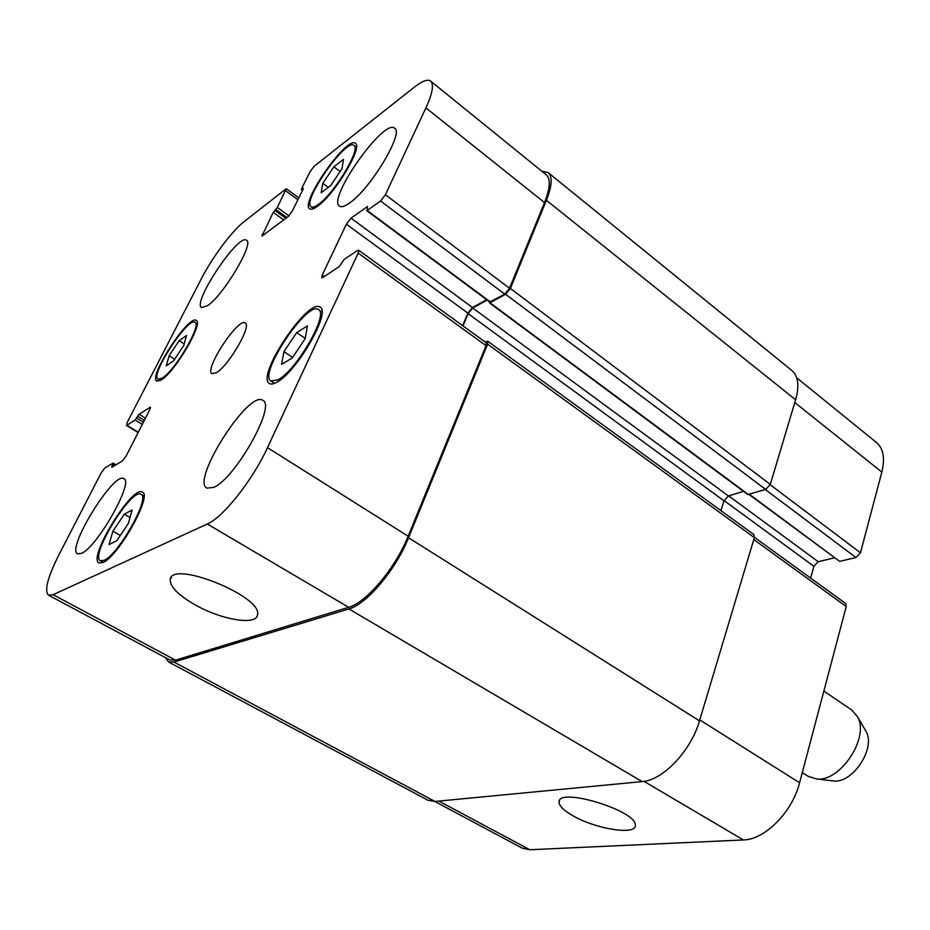 <?xml version="1.0" encoding="UTF-8"?>
<svg xmlns="http://www.w3.org/2000/svg" width="930" height="930" viewBox="0 0 930 930"><rect width="100%" height="100%" fill="white"/><g stroke="black" fill="none" stroke-linecap="round" stroke-linejoin="round"><path stroke-width="1.4" d="M823.864 691.083L851.694 709.974L857.413 716.553C870.027 737.141 840.36 782.339 816.447 778.945L808.135 776.306L802.288 772.598M865.26 730.085L866.039 731.433C876.13 747.987 852.729 783.618 833.524 780.944L831.99 780.758M573.054 815.819C563.754 810.518 559.093 805.926 559.07 802.02C557.942 786.443 638.468 811.227 635.295 825.608C635.655 835.466 595.549 828.909 573.054 815.819M194.963 604.744C178.421 595.188 170.155 586.876 170.167 579.797C170.748 559.232 263.027 596.386 257.494 614.777C256.808 625.832 221.387 619.903 194.963 604.744M216.446 372.639L211.994 373.674C203.751 369.826 238.452 316.967 245.264 323.001C252.018 325.454 228.734 365.699 216.446 372.639M283.941 351.61L296.67 332.615L307.353 325.965L305.238 338.601L292.218 358.038L281.592 364.386L283.941 351.61L292.625 357.422M296.67 332.615L305.261 338.45M322.803 183.35L333.858 166.807L343.484 159.367L342.019 168.667L330.731 185.535L321.152 192.777L322.803 183.35L328.278 187.395M333.858 166.807L340.124 171.504M169.12 355.748L179.165 340.694L186.523 335.509L183.78 345.565L173.55 360.887L166.249 365.874L169.12 355.748L174.631 359.271M179.165 340.694L184.21 343.961M112.89 531.216L124.295 514.174L132.095 510.082L128.41 523.334L116.773 540.737L109.054 544.538L112.89 531.216L120.319 535.436M124.295 514.174L130.037 517.475M162.39 378.033C175.328 370.268 201.996 324.582 195.009 322.35C188.209 316.27 149.637 375.522 157.995 379.231L162.39 378.033M161.448 379.87L156.775 381.137C147.858 377.173 188.999 313.991 196.265 320.466C203.728 322.838 175.235 371.628 161.448 379.87M318.537 204.298C334.475 193.289 361.317 148.556 353.958 145.429C346.123 137.78 301.541 201.752 311.108 206.797C312.492 207.762 314.968 206.925 318.537 204.298M317.607 206.193C313.817 208.983 311.178 209.866 309.702 208.855C299.507 203.461 347.041 135.245 355.411 143.394C363.281 146.719 334.602 194.498 317.607 206.193M278.093 379.777C296.67 370.245 329.046 313.805 318.537 309.597C307.493 300.065 257.947 374.488 270.944 381.068L278.093 379.777M276.989 382.114C273.583 384.067 271.048 384.52 269.386 383.474C255.541 376.429 308.365 297.077 320.164 307.237C331.382 311.701 296.786 372 276.989 382.114M104.032 560.337C118.47 554.85 150.683 497.097 141.058 494.33C131.886 487.088 89.42 556.198 100.347 560.72L104.032 560.337M102.916 562.569L99.01 562.964C87.35 558.116 132.653 484.437 142.43 492.144C152.718 495.074 118.296 556.768 102.916 562.569M207.681 305.598L201.589 307.551C191.836 302.936 238.568 232.895 246.52 240.266C254.471 242.986 223.584 295.136 207.681 305.598M81.538 553.35L77.574 553.862C65.856 549.037 114.076 470.894 123.841 478.694C134.246 481.484 97.371 546.956 81.538 553.35M213.784 487.343L206.867 488.134C190.755 480.415 248.996 389.252 262.83 400.412C276.419 405.201 235.453 478.311 213.784 487.343M349.552 203.007C344.763 206.425 341.415 207.46 339.52 206.135C326.779 199.125 383.962 117.994 394.611 128.212C404.341 132.548 370.384 189.116 349.552 203.007M358.201 253.088L358.666 250.24L357.446 250.542L344.088 259.47L339.229 266.619L322.861 277.489L321.78 277.768L322.28 274.931L346.379 224.2L351.005 218.178L367.513 206.518L367.141 210.447L380.579 200.996L385.415 194.73L425.917 107.868C432.531 93.279 434.101 84.363 430.648 81.096C427.637 78.969 422.208 80.98 414.373 87.118L314.038 166.377L310.097 171.631L301.646 188.639L301.436 189.522L303.285 188.395L303.075 189.278L292.16 211.284L288.161 216.574L261.9 236.127L273.234 212.389L277.338 207.506L286.219 188.709L243.788 221.886C231.861 231.093 212.098 257.703 201.287 278.884L127.085 422.697L126.875 425.301L135.117 420.011L139 414.269L150.369 407.166L149.66 409.932L126.108 456.06L122.341 461.013L111.751 467.337L112.96 463.152L104.846 468.023L101.219 472.824L58.939 554.78C47.616 577.344 44.14 590.806 48.488 595.165L53.126 594.7L207.285 523.997C223.002 517.522 252.693 480.113 267.503 447.632L358.201 253.088L486.041 345.658L408.142 536.215C395.575 567.963 366.246 602.71 348.645 607.302L175.491 660.172L169.958 660.033L48.488 595.165M434.822 801.474L522.207 848.137L529.821 849.741L743.407 839.953C764.774 839.755 792.395 811.96 799.591 782.769L846.242 606.511L845.591 603.431L754.439 537.319M748.952 494.423L839.662 561.36L855.984 557.535L860.471 552.78L881.838 472.08C885.174 458.351 883.384 448.481 876.467 442.482L796.719 377.836M810.635 578.076L813.901 566.3L818.214 561.697L834.396 557.861M358.666 250.24L486.169 342.717L486.041 345.658M486.716 299.716L472.475 307.493L467.918 313.131L462.652 325.663M430.648 81.096L546.259 174.817C550.781 178.92 550.2 188.186 544.527 202.612L509.512 288.254L504.734 294.124L489.773 301.994L366.652 210.587M487.204 300.088L472.707 307.993L468.139 313.643L462.989 325.907M485.135 341.973L487.739 341.229L487.622 344.17L408.549 537.761C395.948 569.59 366.571 604.384 348.924 608.952L173.968 662.055L168.47 661.916L165.505 657.65M541.737 171.143L548.119 172.562C552.629 176.654 552.048 185.907 546.398 200.299L510.396 288.428L505.618 294.299L489.982 302.762L489.471 301.773M168.47 661.916L427.893 800.207L434.973 801.451L642.153 781.595C662.811 780.421 691.025 750.859 699.488 720.866L754.358 537.61L753.881 534.552L487.739 341.229M720.913 510.605L723.982 500.817L728.376 495.946L743.523 491.366M489.424 302.831L747.767 494.516L765.716 489.424L770.296 484.379L795.627 399.784C799.521 385.869 798.277 376.127 791.918 370.559L548.119 172.562M324.43 276.454L322.28 274.931M467.918 313.131L346.379 224.2M472.475 307.493L351.005 218.178M490.331 301.925L367.141 210.447M504.734 294.124L380.579 200.996M509.512 288.254L385.415 194.73M544.527 202.612L425.917 107.868M302.703 190.034L301.808 189.383M263.957 234.918L262.446 233.849M283.755 219.922L273.234 212.389M285.87 218.318L274.769 210.354M286.905 217.527L275.803 209.552M288.951 215.865L277.338 207.506M297.902 199.718L285.708 190.848M138.279 432.218L126.875 425.301M142.278 424.382L135.117 420.011M143.383 422.232L136.582 418.082M145.429 418.221L139 414.269M144.336 420.372L137.535 416.21M150.486 407.735L149.8 407.305M112.763 466.732L111.867 466.197M114.878 465.477L112.856 464.279M175.491 660.172L53.126 594.7M348.645 607.302L207.285 523.997M408.142 536.215L267.503 447.632M753.777 539.551L846.242 606.511M724.063 500.561L813.901 566.3M728.667 495.853L818.214 561.697M749.371 494.295L839.662 561.36M765.309 489.54L855.984 557.535M770.18 484.728L860.471 552.78M794.801 402.55L881.838 472.08M438.867 801.079L529.821 849.741M644.002 781.363L743.407 839.953M699.779 719.901L799.591 782.769M408.549 537.761L699.488 720.866M642.153 781.595L348.924 608.952M487.622 344.17L754.358 537.61M468.139 313.643L723.982 500.817M472.707 307.993L728.376 495.946M489.982 302.762L748.429 494.574M505.618 294.299L765.716 489.424M510.396 288.428L770.296 484.379M546.398 200.299L795.627 399.784M173.968 662.055L434.973 801.451M866.039 731.433L857.413 716.553M833.524 780.944L816.447 778.945M559.558 800.532L559.07 802.02M171.376 577.263L170.167 579.797M197.195 323.791L195.009 322.35M160.204 380.626L157.995 379.231M356.446 147.335L353.958 145.429M313.619 208.634L311.108 206.797M321.989 311.992L318.537 309.597M274.443 383.369L270.944 381.068M143.964 496.027L141.058 494.33M103.311 562.371L100.347 560.72M301.436 189.522L302.552 190.336M286.219 188.709L298.809 197.881M126.364 425.417L138.117 432.555M113.158 463.105L116.006 464.791"/></g></svg>
